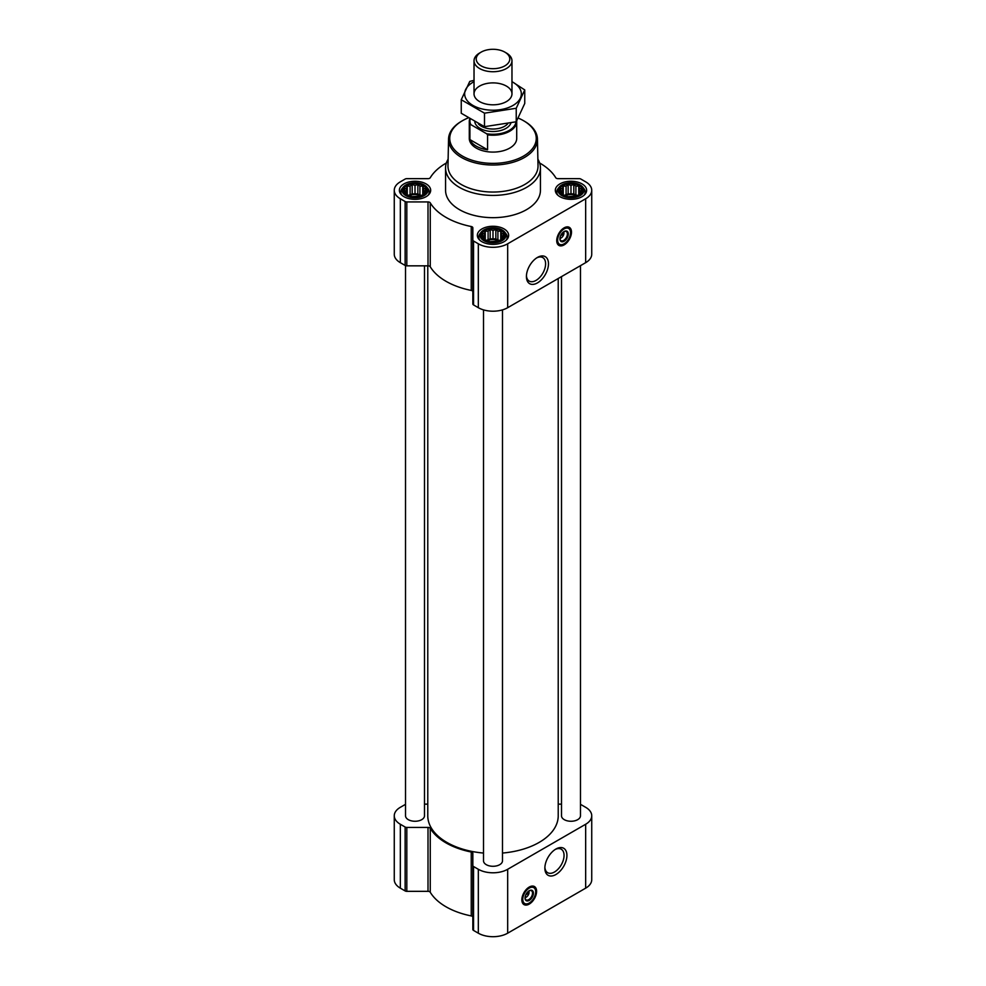 <?xml version="1.0" encoding="UTF-8"?>
<svg xmlns="http://www.w3.org/2000/svg" width="986" height="986" viewBox="0 0 986 986"><rect width="100%" height="100%" fill="white"/><g stroke="black" fill="none" stroke-linecap="round" stroke-linejoin="round"><path stroke-width="1.48" d="M536.704 257.888A13.57 7.839 -60 0 1 542.793 257.592A13.57 7.839 -60 0 1 544.876 268.463A13.57 7.839 -60 0 1 536.002 280.431A13.57 7.839 -60 0 1 529.223 281.096A13.57 7.839 -60 0 1 526.438 275.673M528.866 890.962A4.104 2.366 -60 0 1 529.026 891.43L527.239 892.466M425.595 192.184L422.76 195.018L419.925 195.992L412.185 196.658L407.267 195.018L404.433 192.184L405.197 191.087L404.433 188.918L406.515 188.252L407.267 186.083L410.102 186.169L412.185 184.444L415.02 185.417L417.854 184.444L419.925 186.169L422.76 186.083L423.524 188.252L425.595 188.918L424.843 191.087L425.595 192.184M423.154 185.59A11.499 6.643 180 0 1 417.99 196.707A11.499 6.643 180 0 1 403.903 188.572A11.499 6.643 180 0 1 423.154 185.59M581.567 192.184L578.733 195.018L575.898 195.992L568.146 196.658L563.24 195.018L560.405 192.184L561.157 191.087L560.405 188.918L562.476 188.252L563.24 186.083L566.075 186.169L568.146 184.444L570.98 185.417L573.815 184.444L575.898 186.169L578.733 186.083L579.485 188.252L581.567 188.918L580.803 191.087L581.567 192.184M579.115 185.59A11.499 6.643 180 0 1 573.963 196.707A11.499 6.643 180 0 1 559.875 188.572A11.499 6.643 180 0 1 579.115 185.59M503.587 237.207L500.74 240.042L497.905 241.015L490.165 241.681L485.26 240.042L482.413 237.207L483.177 236.11L482.413 233.941L484.496 233.275L485.26 231.106L488.095 231.192L490.165 229.467L493 230.441L495.835 229.467L497.905 231.192L500.74 231.106L501.504 233.275L503.587 233.941L502.823 236.11L503.587 237.207M501.135 230.613A11.499 6.643 180 0 1 495.983 241.73A11.499 6.643 180 0 1 481.895 233.596A11.499 6.643 180 0 1 501.135 230.613M563.745 231.759A4.104 2.366 -60 0 1 563.906 232.228L562.119 233.275M446.375 162.986A66.407 38.343 0 0 0 430.253 177.726A2.366 1.368 0 0 1 428.01 178.651L406.811 178.651A2.366 1.368 0 0 0 405.135 179.058L400.341 181.818A20.755 11.98 0 0 0 394.264 190.286A20.755 11.98 0 0 0 400.341 198.765L405.135 201.526A2.366 1.368 0 0 0 406.811 201.933L428.01 201.933A2.366 1.368 0 0 1 430.253 202.857A66.407 38.343 0 0 0 471.246 226.521A2.366 1.368 0 0 1 472.836 227.815L472.836 240.054A2.366 1.368 0 0 0 473.539 241.015L478.321 243.788A20.755 11.98 0 0 0 507.679 243.788L585.659 198.765A20.755 11.98 0 0 0 591.736 190.286A20.755 11.98 0 0 0 585.659 181.818L580.865 179.058A2.366 1.368 0 0 0 579.189 178.651L557.99 178.651A2.366 1.368 0 0 1 555.747 177.726A66.407 38.343 0 0 0 539.625 162.986M394.264 190.286L394.264 254.191A20.755 11.98 0 0 0 400.341 262.67L405.135 265.431A2.366 1.368 0 0 0 406.811 265.838L428.01 265.838A2.366 1.368 0 0 1 430.253 266.762A66.407 38.343 0 0 0 471.246 290.426A2.366 1.368 0 0 1 472.836 291.72M472.836 240.054L472.836 303.959A2.366 1.368 0 0 0 473.539 304.921L478.321 307.694A20.755 11.98 0 0 0 507.679 307.694L585.659 262.67A20.755 11.98 0 0 0 591.736 254.191L591.736 190.286M564.103 244.898A10.439 6.027 -60 0 1 558.889 245.415A10.439 6.027 -60 0 1 558.889 233.374A10.439 6.027 -60 0 1 569.329 227.347A10.439 6.027 -60 0 1 570.931 235.703A10.439 6.027 -60 0 1 564.103 244.898M537.444 282.908A15.603 9.01 -60 0 1 526.413 276.536A15.603 9.01 -60 0 1 537.444 257.432A15.603 9.01 -60 0 1 548.475 263.804A15.603 9.01 -60 0 1 537.444 282.908M582.048 183.901A15.653 9.034 180 0 1 586.633 190.286A15.653 9.034 180 0 1 570.98 199.332A15.653 9.034 180 0 1 555.328 190.286A15.653 9.034 180 0 1 564.99 181.942A15.653 9.034 180 0 1 582.048 183.901M426.088 183.901A15.653 9.034 180 0 1 430.672 190.286A15.653 9.034 180 0 1 415.02 199.332A15.653 9.034 180 0 1 399.367 190.286A15.653 9.034 180 0 1 409.03 181.942A15.653 9.034 180 0 1 426.088 183.901M504.068 228.925A15.653 9.034 180 0 1 508.653 235.309A15.653 9.034 180 0 1 493 244.355A15.653 9.034 180 0 1 477.347 235.309A15.653 9.034 180 0 1 487.01 226.965A15.653 9.034 180 0 1 504.068 228.925M537.875 159.153A47.439 27.386 180 0 1 540.439 168.027L540.439 190.286A47.439 27.386 180 0 1 493 217.672A47.439 27.386 180 0 1 445.561 190.286L445.561 168.027A47.439 27.386 180 0 1 448.125 159.153M483.51 309.875L483.51 860.815A9.49 5.472 0 0 0 486.295 864.685A9.49 5.472 0 0 0 496.636 865.868A9.49 5.472 0 0 0 502.49 860.815L502.49 309.875M405.529 265.616L405.529 815.792A9.49 5.472 0 0 0 408.303 819.662A9.49 5.472 0 0 0 418.643 820.845A9.49 5.472 0 0 0 424.498 815.792L424.498 265.838M561.502 276.622L561.502 815.792A9.49 5.472 0 0 0 564.275 819.662A9.49 5.472 0 0 0 574.616 820.845A9.49 5.472 0 0 0 580.471 815.792L580.471 265.665M427.776 265.838L427.776 815.792A65.224 37.653 0 0 0 446.88 842.414A65.224 37.653 0 0 0 483.51 853.05M502.49 853.05A65.224 37.653 0 0 0 558.224 815.792L558.224 278.508M405.529 804.366A2.366 1.368 0 0 0 405.135 804.551L400.341 807.312A20.755 11.98 0 0 0 394.264 815.792A20.755 11.98 0 0 0 400.341 824.259L405.135 827.032A2.366 1.368 0 0 0 406.811 827.427L428.01 827.427A2.366 1.368 0 0 1 430.253 828.351A66.407 38.343 0 0 0 471.246 852.015A2.366 1.368 0 0 1 472.836 853.309L472.836 865.548A2.366 1.368 0 0 0 473.539 866.521L478.321 869.282A20.755 11.98 0 0 0 507.679 869.282L585.659 824.259A20.755 11.98 0 0 0 591.736 815.792A20.755 11.98 0 0 0 585.659 807.312L580.865 804.551A2.366 1.368 0 0 0 580.471 804.366M561.502 804.145L558.224 804.145M427.776 804.145L424.498 804.145M394.264 815.792L394.264 879.697A20.755 11.98 0 0 0 400.341 888.164L405.135 890.937A2.366 1.368 0 0 0 406.811 891.332L428.01 891.332A2.366 1.368 0 0 1 430.253 892.256A66.407 38.343 0 0 0 471.246 915.92A2.366 1.368 0 0 1 472.836 917.214M472.836 865.548L472.836 929.453A2.366 1.368 0 0 0 473.539 930.427L478.321 933.187A20.755 11.98 0 0 0 507.679 933.187L585.659 888.164A20.755 11.98 0 0 0 591.736 879.697L591.736 815.792M529.223 904.1A10.439 6.027 -60 0 1 524.01 904.606A10.439 6.027 -60 0 1 524.01 892.564A10.439 6.027 -60 0 1 534.437 886.537A10.439 6.027 -60 0 1 536.039 894.894A10.439 6.027 -60 0 1 529.223 904.1M555.894 874.52A15.603 9.01 -60 0 1 544.864 868.148A15.603 9.01 -60 0 1 555.894 849.045A15.603 9.01 -60 0 1 566.925 855.417A15.603 9.01 -60 0 1 555.894 874.52M518.254 118.11A43.261 24.983 180 0 1 523.591 120.736L523.591 120.736A43.261 24.983 180 0 1 523.591 156.059A43.261 24.983 180 0 1 462.409 156.059A43.261 24.983 180 0 1 462.409 120.736A43.261 24.983 180 0 1 468.067 117.975M516.701 120.97A23.713 13.693 180 0 1 516.713 121.512L516.713 138.397A23.713 13.693 180 0 1 493 152.09A23.713 13.693 180 0 1 469.287 138.397L469.287 121.512A23.713 13.693 180 0 1 469.681 119.01M524.429 121.216L523.591 120.736L524.429 121.216A44.456 25.661 180 0 1 537.444 139.038A44.456 25.661 180 0 1 493 165.019A44.456 25.661 180 0 1 448.556 139.038A44.456 25.661 180 0 1 461.571 121.216L462.409 120.736M537.444 139.038L538.023 165.734A45.023 25.993 180 0 1 493 192.048A45.023 25.993 180 0 1 447.977 165.734L448.556 139.038M540.439 168.027A47.439 27.386 180 0 1 493 195.413A47.439 27.386 180 0 1 445.561 168.027M569.07 227.211A10.439 6.027 -60 0 1 570.352 235.642A10.439 6.027 -60 0 1 563.61 244.614A10.439 6.027 -60 0 1 558.643 245.267M560.64 235.679L563.906 233.781A4.104 2.366 -60 0 1 561.083 237.983L561.083 237.983A4.104 2.366 -60 0 1 559.925 238.378M560.245 238.476L561.083 237.983L560.245 238.476A5.287 3.057 -60 0 1 559.925 238.637M563.918 231.624L563.906 233.781M563.869 231.685A5.287 3.057 -60 0 1 566.297 231.537A5.287 3.057 -60 0 1 567.11 235.777A5.287 3.057 -60 0 1 563.659 240.436A5.287 3.057 -60 0 1 561.009 240.695A5.287 3.057 -60 0 1 559.925 238.526M564.103 241.225A5.928 3.426 -60 0 1 559.912 238.797A5.928 3.426 -60 0 1 564.103 231.537A5.928 3.426 -60 0 1 568.306 233.965A5.928 3.426 -60 0 1 564.103 241.225M564.103 243.838A9.133 5.275 -60 0 1 561.798 244.676A9.133 5.275 -60 0 1 559.543 233.744A9.133 5.275 -60 0 1 570.142 230.243A9.133 5.275 -60 0 1 564.103 243.838M561.552 244.701A9.49 5.472 -60 0 1 561.28 244.75A9.49 5.472 -60 0 1 558.926 244.343A9.49 5.472 -60 0 1 558.926 233.386A9.49 5.472 -60 0 1 568.417 227.914A9.49 5.472 -60 0 1 569.945 229.75A9.49 5.472 -60 0 1 570.031 229.997M563.105 232.696L563.918 233.177M502.194 230.009A13.003 7.506 180 0 1 504.869 232.252A13.003 7.506 180 0 1 493 242.815A13.003 7.506 180 0 1 481.131 232.252A13.003 7.506 180 0 1 502.194 230.009M504.869 232.252L505.991 233.707A14.235 8.221 180 0 1 507.235 237.059A14.235 8.221 180 0 1 506.114 240.251M479.886 240.251A14.235 8.221 180 0 1 478.765 237.059A14.235 8.221 180 0 1 480.009 233.707L481.131 232.252M580.175 184.986A13.003 7.506 180 0 1 582.849 187.229A13.003 7.506 180 0 1 570.98 197.792A13.003 7.506 180 0 1 559.124 187.229A13.003 7.506 180 0 1 580.175 184.986M582.849 187.229L583.971 188.683A14.235 8.221 180 0 1 585.216 192.036A14.235 8.221 180 0 1 584.094 195.228M557.879 195.228A14.235 8.221 180 0 1 556.757 192.036A14.235 8.221 180 0 1 557.99 188.683L559.124 187.229M424.202 184.986A13.003 7.506 180 0 1 426.876 187.229A13.003 7.506 180 0 1 415.02 197.792A13.003 7.506 180 0 1 403.151 187.229A13.003 7.506 180 0 1 424.202 184.986M426.876 187.229L428.01 188.683A14.235 8.221 180 0 1 429.243 192.036A14.235 8.221 180 0 1 428.121 195.228M401.906 195.228A14.235 8.221 180 0 1 400.784 192.036A14.235 8.221 180 0 1 402.029 188.683L403.151 187.229M500.74 231.106L500.74 240.042M501.504 233.275L501.504 238.945M497.905 231.192L497.905 240.091L495.835 238.883L490.165 238.883L486.147 240.387M499.853 240.387L497.905 240.091M495.835 229.467L495.835 238.883M493 230.441L493 239.327M490.165 229.467L490.165 238.883M488.095 231.192L488.095 240.091M485.26 231.106L485.26 240.042M484.496 233.275L484.496 238.945M483.177 236.11L483.177 237.885M502.823 236.11L502.823 237.885M498.916 240.72A9.49 5.472 0 0 0 487.084 240.72M490.264 241.693A9.49 5.472 180 0 1 495.736 241.693M578.733 186.083L578.733 195.018M579.485 188.252L579.485 193.922M575.898 186.169L575.898 195.068L573.815 193.86L568.146 193.86L564.128 195.364M577.833 195.364L575.898 195.068M573.815 184.444L573.815 193.86M570.98 185.417L570.98 194.304M568.146 184.444L568.146 193.86M566.075 186.169L566.075 195.068M563.24 186.083L563.24 195.018M562.476 188.252L562.476 193.922M561.157 191.087L561.157 192.862M580.803 191.087L580.803 192.862M576.896 195.684A9.49 5.472 0 0 0 565.077 195.684M422.76 186.083L422.76 195.018M423.524 188.252L423.524 193.922M419.925 186.169L419.925 195.068L417.854 193.86L412.185 193.86L408.167 195.364M421.872 195.364L419.925 195.068M417.854 184.444L417.854 193.86M415.02 185.417L415.02 194.304M412.185 184.444L412.185 193.86M410.102 186.169L410.102 195.068M407.267 186.083L407.267 195.018M406.515 188.252L406.515 193.922M405.197 191.087L405.197 192.862M424.843 191.087L424.843 192.862M420.923 195.684A9.49 5.472 0 0 0 409.104 195.684M568.244 196.67A9.49 5.472 180 0 1 573.729 196.67M412.271 196.67A9.49 5.472 180 0 1 417.756 196.67M555.143 849.501A13.57 7.839 -60 0 1 561.244 849.205A13.57 7.839 -60 0 1 563.326 860.075A13.57 7.839 -60 0 1 554.452 872.031A13.57 7.839 -60 0 1 547.674 872.709A13.57 7.839 -60 0 1 544.888 867.273M534.19 886.402A10.439 6.027 -60 0 1 535.472 894.832A10.439 6.027 -60 0 1 528.718 903.805A10.439 6.027 -60 0 1 523.763 904.458M525.748 894.869L529.026 892.971A4.104 2.366 -60 0 1 526.204 897.186L526.204 897.186A4.104 2.366 -60 0 1 525.045 897.568M525.365 897.667L526.204 897.186L525.365 897.667A5.287 3.057 -60 0 1 525.045 897.839M529.038 890.814L529.026 892.971M528.989 890.876A5.287 3.057 -60 0 1 531.417 890.728A5.287 3.057 -60 0 1 532.23 894.968A5.287 3.057 -60 0 1 528.767 899.626A5.287 3.057 -60 0 1 526.13 899.885A5.287 3.057 -60 0 1 525.033 897.716M529.223 900.415A5.928 3.426 -60 0 1 525.033 898A5.928 3.426 -60 0 1 529.223 890.728A5.928 3.426 -60 0 1 533.414 893.156A5.928 3.426 -60 0 1 529.223 900.415M529.223 903.028A9.133 5.275 -60 0 1 526.918 903.866A9.133 5.275 -60 0 1 524.663 892.934A9.133 5.275 -60 0 1 535.262 889.434A9.133 5.275 -60 0 1 529.223 903.028M526.66 903.891A9.49 5.472 -60 0 1 526.401 903.94A9.49 5.472 -60 0 1 524.047 903.533A9.49 5.472 -60 0 1 524.047 892.589A9.49 5.472 -60 0 1 533.537 887.104A9.49 5.472 -60 0 1 535.053 888.941A9.49 5.472 -60 0 1 535.151 889.199M528.213 891.899L529.038 892.367M515.998 121.833A23.048 13.311 180 0 1 486.64 133.751L470.852 124.63A23.048 13.311 180 0 1 470.137 119.294M470.852 124.63L469.915 124.643A23.713 13.693 180 0 1 469.287 121.512M516.713 121.512A23.713 13.693 180 0 1 487.577 134.848L486.64 133.751M487.577 134.848L487.577 149.786L469.915 139.581A23.713 13.693 0 0 0 487.577 149.786M469.915 124.643L469.915 139.581M506.422 53.034L504.869 52.135A16.787 9.7 180 0 1 504.869 65.852A16.787 9.7 180 0 1 481.131 65.852A16.787 9.7 180 0 1 481.131 52.135A16.787 9.7 180 0 1 504.869 52.135L506.422 53.034A18.968 10.957 180 0 1 511.968 60.775A18.968 10.957 180 0 1 493 71.731A18.968 10.957 180 0 1 474.032 60.775A18.968 10.957 180 0 1 479.578 53.034L481.131 52.135M524.749 89.936L524.749 103.444L516.233 121.771L484.496 126.676L461.251 113.267L461.251 99.746L484.496 113.168L516.233 108.263L524.749 89.936L511.968 81.604M474.032 80.334L469.767 81.419L461.251 99.746M484.496 126.676L484.496 113.168M516.233 121.771L516.233 108.263M479.578 86.102A18.968 10.957 0 0 0 479.578 101.595A18.968 10.957 0 0 0 506.422 101.595A18.968 10.957 0 0 0 506.422 86.102A18.968 10.957 0 0 0 479.578 86.102M474.032 81.702A28.347 16.368 0 0 0 472.96 82.282A28.347 16.368 0 0 0 473.305 105.625A28.347 16.368 0 0 0 513.718 105.021A28.347 16.368 0 0 0 511.968 81.702M400.341 198.765L400.341 262.67M405.135 201.526L405.135 265.431M406.811 201.933L406.811 265.838M428.01 201.933L428.01 265.838M430.253 202.857L430.253 266.762M471.246 226.521L471.246 290.426M473.539 241.015L473.539 304.921M478.321 243.788L478.321 307.694M507.679 243.788L507.679 307.694M585.659 198.765L585.659 262.67M400.341 824.259L400.341 888.164M405.135 827.032L405.135 890.937M406.811 827.427L406.811 891.332M428.01 827.427L428.01 891.332M430.253 828.351L430.253 892.256M471.246 852.015L471.246 915.92M473.539 866.521L473.539 930.427M478.321 869.282L478.321 933.187M507.679 869.282L507.679 933.187M585.659 824.259L585.659 888.164M562.353 244.565A10.205 5.891 -60 0 1 557.903 244.577M568.096 226.903A10.205 5.891 -60 0 1 570.315 230.761M527.461 903.768A10.205 5.891 -60 0 1 523.024 903.768M533.216 886.106A10.205 5.891 -60 0 1 535.435 889.951M510.871 123.127A18.266 10.538 180 0 1 492.051 131.495A18.266 10.538 180 0 1 474.833 122.042M507.679 123.842A16.479 9.515 180 0 1 493.025 129.03A16.479 9.515 180 0 1 478.346 123.866M568.417 227.914L566.679 226.903M558.926 244.343L557.189 243.345M478.765 237.059L478.765 239.08M507.235 237.059L507.235 239.08M556.757 192.036L556.757 194.057M585.216 192.036L585.216 194.057M400.784 192.036L400.784 194.057M429.243 192.036L429.243 194.057M533.537 887.104L531.799 886.106M524.047 903.533L522.309 902.535M474.032 60.775L474.032 93.855M511.968 60.775L511.968 93.855"/></g></svg>
